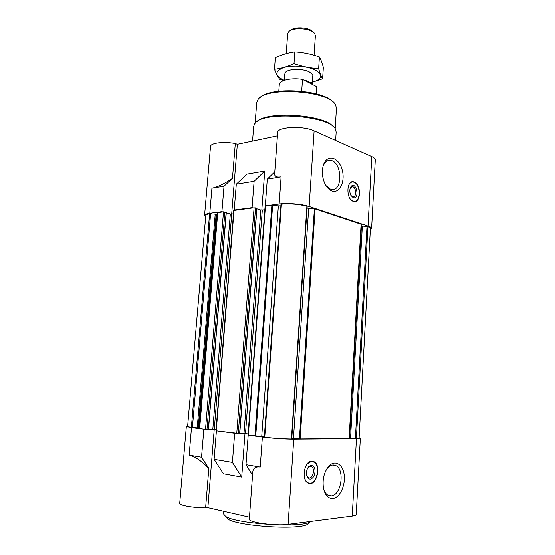 <?xml version="1.0" encoding="UTF-8"?>
<svg xmlns="http://www.w3.org/2000/svg" width="555" height="555" viewBox="0 0 555 555"><rect width="100%" height="100%" fill="white"/><g stroke="black" fill="none" stroke-linecap="round" stroke-linejoin="round"><path stroke-width="0.83" d="M349.338 438.027L356.379 438.519L359.085 438.138L370.4 228.48L367.93 226.489L361.166 226.01M291.784 438.436L300.172 438.95L349.31 438.561L361.263 224.317L315.101 208.937L307.095 208.132M264.326 437.146L280.997 204.316L264.326 437.146L264.756 437.236C273.997 438.29 282.883 438.88 291.41 439.005L291.687 438.943M264.36 436.653L261.738 436.417L278.36 205.87L272.623 205.399L265.311 205.877L279.151 204.032C287.462 202.846 302.073 204.039 309.128 206.488L368.027 226.065C370.428 226.877 371.614 227.703 371.6 228.535L370.324 229.812M262.376 437.062L260.219 467.039C255.647 466.394 253.17 468.031 252.789 471.958L249.334 519.14C247.939 522.394 275.731 526.216 288.107 524.371L293.748 439.144C286.2 439.227 270.889 438.214 262.376 437.062L248.196 435.182L261.738 436.417M293.748 439.144L356.449 438.658L360.334 438.235L359.106 437.722M235.611 433.386L217.366 430.971L239.607 433.587M199.391 428.564L217.484 212.711L199.391 428.564L204.809 429.306L191.503 427.662L189.158 455.135C194.84 456.37 201.396 460.789 208.833 468.392L201.534 457.209L189.158 455.135M199.425 428.12L198.641 427.988L216.589 214.306L209.617 213.696C207.154 214.147 205.877 214.778 205.773 215.583L187.611 426.58L191.364 427.517L197.219 427.849L215.215 214.334M197.219 427.849L198.641 427.988M187.645 426.157L186.348 426.504L191.503 427.662M260.219 467.039L245.997 464.653L252.553 475.184M232.42 462.377L241.716 477.085L223.415 473.741L214.126 459.318L232.42 462.377L234.654 433.386M248.196 435.182L245.997 464.653M216.408 430.964L214.126 459.318M288.107 524.371L352.238 516.122C354.832 515.775 356.164 515.269 356.234 514.589L360.334 438.235M186.348 426.504L179.716 503.378C179.057 505.369 192.953 507.86 205.614 507.936L208.833 468.392M214.223 429.473L207.875 507.721L249.472 517.218M241.716 477.085L244.991 433.524M217.366 214.112L216.589 214.306M217.484 212.711L222.812 211.92L221.917 211.663L209.797 213.28C206.446 213.751 204.705 214.48 204.566 215.472L210.518 146.471C210.373 142.961 223.679 141.289 235.306 143.495L232.462 178.412C224.38 183.837 217.539 187.111 211.934 188.214L209.797 213.28M205.655 216.936L204.566 215.472M234.224 210.026L235.119 210.29L252.976 207.917L252.081 207.646L234.224 210.026L236.305 184.232L254.114 181.319L264.749 171.086L246.989 174.166L236.305 184.232M280.885 205.877L278.36 205.87M280.997 204.316L281.427 204.157C290.383 203.505 298.874 204.198 306.894 206.245L307.144 206.509M274.787 171.842L267.302 179.161L281.101 176.899C276.688 177.544 274.531 176.566 274.628 173.972L277.666 132.555C277.028 126.818 303.12 125.465 314.13 130.834L371.808 156.579C374.16 157.648 375.319 158.772 375.284 159.937L371.6 228.535M267.302 179.161L265.311 205.877M252.081 207.646L254.114 181.319M231.678 214.098L237.339 144.272L277.424 135.822M261.8 210.172L264.749 171.086M354.277 182.04L353.438 181.804C346.278 180.104 345.987 199.245 353.167 201.326L353.812 201.5C360.993 203.269 361.416 184.371 354.277 182.04M331.883 190.982C328.865 189.796 326.402 187.063 324.488 182.803C321.844 176.06 321.643 169.705 323.898 163.739C328.012 153.811 338.834 157.551 342.067 169.476C345.599 181.214 339.709 194.028 331.883 190.982M237.339 144.272L235.306 143.495M221.917 211.663L224.026 186.237L211.934 188.214M224.026 186.237L232.462 178.412M222.812 211.92L226.169 212.454M226.28 212.815L230.332 213.98L233.488 213.869M217.366 430.971L215.978 430.756L233.752 210.553L235.119 210.29M252.976 207.917L255.55 207.889L256.778 208.423M256.896 208.826L260.857 210.04L264.846 209.825M249.146 435.175L248.029 434.995L265.096 206.404L266.199 206.162M208.34 429.459L204.809 429.306M208.493 429.362L212.815 429.383L230.332 213.98M216.068 429.716L212.815 429.383M239.767 433.476L243.992 433.476L260.857 210.04M248.106 433.92L243.992 433.476M311.75 461.129C304.306 460.782 300.997 479.895 308.039 482.954C316.149 487.678 322.129 465.104 313.825 461.58L311.75 461.129M332.833 498.501C328.213 498.598 325.098 495.199 323.482 488.296C322.212 479.007 324.175 471.445 329.365 465.61C335.581 459.526 343.233 464.764 344.239 475.364C345.432 485.861 339.611 497.932 332.833 498.501M207.875 507.721L205.614 507.936M201.534 457.209L203.851 429.299M333.354 102.377C324.391 90.07 271.201 86.351 260.614 97.291M335.171 128.864L336.448 108.287L335.664 105.159C330.176 90.708 265.38 86.178 257.936 99.72L256.722 102.71L255.12 123.272M333.43 126.908C325.175 114.663 266.997 110.591 257.118 121.573M335.643 140.436L336.163 132.083L335.588 129.579C331.113 115.405 261.017 110.507 254.606 123.911L253.697 126.318L252.546 141.074M323.045 166.243L323.35 165.459C325.063 161.755 327.443 160.048 330.502 160.346C342.22 161.373 343.198 192.009 331.411 189.394L330.294 189.095L325.951 185.62M351.78 181.936L353.438 181.804M354.902 201.305L354.291 201.555M348.887 184.773C350.233 182.408 351.939 181.568 354.021 182.262C360.59 184.295 360.923 201.569 354.388 201.361L352.98 201.132L350.788 199.599M353.174 197.726L350.739 195.173C349.539 192.321 349.49 189.678 350.594 187.229C355.651 179.161 360.674 199.71 353.174 197.726M350.156 188.284L352.536 186.723C356.483 187.139 356.692 197.816 352.73 196.886L351.128 195.873M326.735 468.961L328.178 467.303C330.697 464.986 333.201 464.396 335.692 465.527C345.12 469.273 341.339 495.56 331.189 495.844L328.074 495.213C326.194 494.193 324.751 492.292 323.752 489.51M306.471 473.512L307.047 469.613M306.679 475.274L308.413 477.598C312.569 480.019 315.684 468.413 311.404 466.568L310.3 466.325L307.748 468.004M311.279 465.263L308.878 466.471C306.971 468.663 306.214 471.452 306.596 474.83C308.42 480.082 310.932 480.484 314.116 476.023C315.962 470.078 315.018 466.491 311.279 465.263M304.924 479.034C305.833 481.206 307.116 482.538 308.767 483.03C316.072 485.542 321.04 466.783 314.373 462.294L311.522 461.344L307.151 463.89M308.691 483.238L309.579 483.162M313.825 461.58L311.917 461.122M311.327 521.381L309.801 522.22C299.013 528.11 235.369 523.656 225.503 516.33L223.422 513.833L223.623 511.315M309.496 522.498L307.186 524.572C296.883 530.212 237.179 526.036 227.765 519.015L225.767 516.643M316.183 93.878L316.593 86.635L316.114 93.857M316.593 86.635L302.51 79.407L301.691 91.242M302.51 79.407C291.299 77.547 279.214 80.364 279.29 84.631L278.797 91.263M311.66 84.103C310.502 82.383 307.858 81.03 303.738 80.038M313.096 32.079C310.19 27.334 293.997 26.203 290.452 30.49M314.075 55.236L315.386 35.749L314.796 33.765C311.743 28.145 292.339 26.793 288.538 31.926L287.677 33.813L286.234 53.585M274.475 69.278L275.342 57.706C281.704 54.667 288.205 52.718 294.844 51.858C303.197 52.406 311.39 54.099 319.416 56.95C320.846 59.413 322.157 62.916 323.35 67.453L322.608 78.817C321.255 76.687 319.93 73.302 318.646 68.653C310.432 68.182 302.218 66.524 294.004 63.672C287.351 66.725 280.844 68.591 274.475 69.278C276.21 73.864 277.965 77.207 279.755 79.309L283.709 80.551M310.418 82.799L322.608 78.817M319.416 56.95L318.646 68.653M294.844 51.858L294.004 63.672M312.305 74.425L309.475 72.06C302.988 68.341 287.941 68.674 285.346 72.538M312.257 82.341C322.087 79.323 323.26 75.327 315.781 70.339C307.949 66.038 291.854 64.775 283.106 67.786C274.475 71.657 274.85 75.855 284.229 80.357M352.238 516.122L356.449 438.658M281.101 176.899L279.151 204.032M368.027 226.065L371.808 156.579M309.128 206.488L314.13 130.834M191.364 427.517L209.617 213.696M192.398 427.607L210.609 213.71M198.197 427.933L216.152 214.362M199.661 428.627L217.761 212.593M205.517 429.404L223.505 211.83M206.987 429.501L224.914 211.948M208.319 429.508L226.162 212.301M214.272 429.48L231.726 214.091M216.27 430.826L234.05 210.428M236.749 433.538L254.093 207.764M238.275 433.635L255.55 207.889M239.6 433.635L256.792 208.264M245.504 433.58L262.3 210.158M248.362 435.071L265.436 206.259M254.946 435.946L271.867 205.405M255.737 436.022L272.623 205.399M264.756 437.236L281.427 204.157M291.41 439.005L306.894 206.245M293.449 438.526L308.684 208.34M299.423 438.922L314.394 208.812M300.172 438.95L315.101 208.937M349.109 438.582L361.076 224.185M349.622 438.027L361.437 226.093M350.552 438.075L362.325 226.218M355.401 438.478L366.994 226.343M356.379 438.519L367.93 226.489M208.479 429.494L226.315 212.392M239.76 433.621L256.93 208.354M291.75 438.977L307.206 206.432M349.31 438.561L361.263 224.317M323.35 165.459L323.898 163.739M330.502 160.346L327.186 160.922M350.24 188.124L350.594 187.229M352.536 186.723L351.447 186.875M328.178 467.303L329.365 465.61M335.692 465.527L332.396 465.021M310.051 466.353L311.404 466.568M308.309 467.331L308.878 466.471M307.186 524.572L309.801 522.22M227.765 519.015L225.503 516.33M284.757 73.919L284.292 80.336M312.694 75.875L312.125 84.346"/></g></svg>
